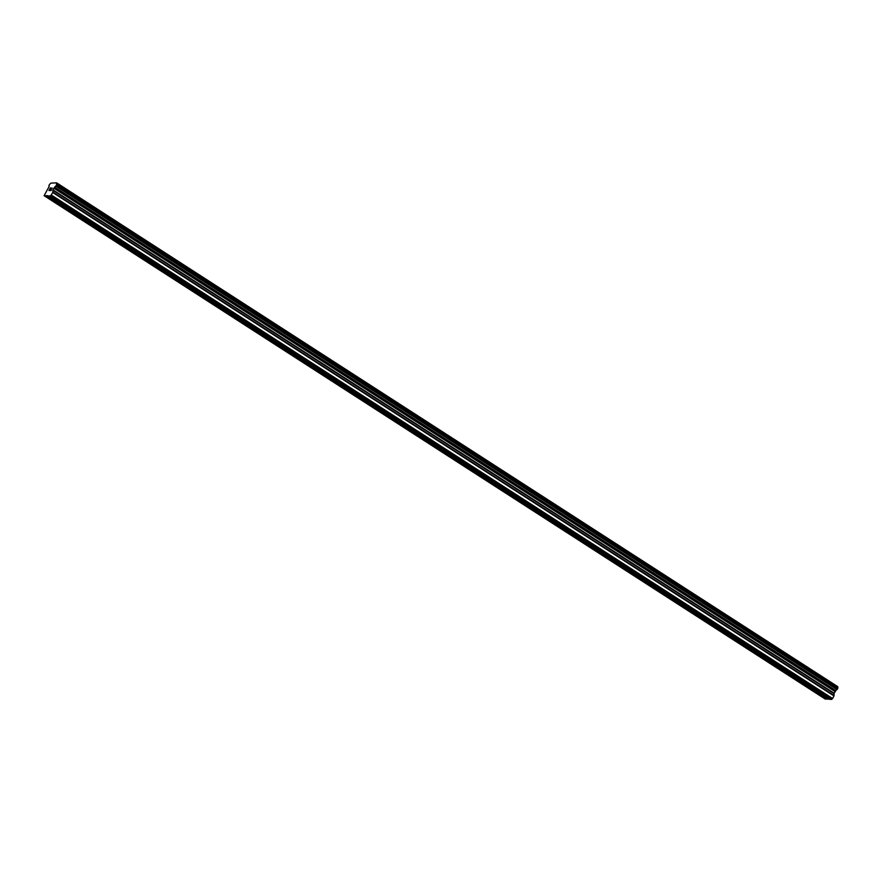 <?xml version="1.0" encoding="UTF-8"?>
<svg xmlns="http://www.w3.org/2000/svg" width="882" height="882" viewBox="0 0 882 882"><rect width="100%" height="100%" fill="white"/><g stroke="black" fill="none" stroke-linecap="round" stroke-linejoin="round"><path stroke-width="1.32" d="M817.471 691.675L814.262 690.749L813.248 689.834L813.678 689.305M47.97 195.87L829.157 699.283L831.671 699.404L832.619 698.511L833.942 695.931L834.152 693.23L835.904 690.584A1.643 0.684 122.8 0 1 837.04 689.526L837.867 687.927A1.643 0.684 122.8 0 1 837.845 686.78L56.657 182.85L50.847 183.103A1.643 0.684 122.8 0 1 49.69 184.195L48.863 185.782A1.643 0.684 122.8 0 1 48.874 185.793A1.643 0.684 122.8 0 1 48.896 186.907L44.122 195.694L50.483 195.98L52.755 192.519L833.942 695.931M786.005 671.4L782.808 670.485L781.783 669.559L782.224 669.041M754.551 651.137L751.354 650.21L750.328 649.284L750.769 648.766M723.097 630.862L719.888 629.935L718.874 629.02L719.315 628.491M691.642 610.587L688.434 609.671L687.42 608.745L687.85 608.227M660.177 590.312L656.98 589.397L655.954 588.47L656.395 587.952M628.723 570.048L625.525 569.122L624.5 568.195L624.941 567.677M597.268 549.773L594.06 548.847L593.046 547.931L593.487 547.402M565.814 529.498L562.606 528.583L561.591 527.657L562.021 527.138M534.349 509.234L531.151 508.308L530.126 507.382L530.567 506.863M502.894 488.959L499.697 488.033L498.672 487.118L499.113 486.588M471.44 468.684L468.232 467.769L467.217 466.843L467.658 466.324M439.986 448.409L436.777 447.494L435.763 446.568L436.193 446.049M408.52 428.145L405.323 427.219L404.298 426.293L404.739 425.774M377.066 407.87L373.869 406.955L372.843 406.029L373.284 405.5M345.612 387.595L342.403 386.68L341.389 385.754L341.83 385.236M314.157 367.331L310.949 366.405L309.935 365.479L310.365 364.961M282.692 347.056L279.495 346.13L278.469 345.215L278.91 344.686M251.238 326.781L248.04 325.866L247.015 324.94L247.456 324.422M219.783 306.506L216.575 305.591L215.561 304.665L216.002 304.147M188.318 286.242L185.121 285.316L184.106 284.401L184.536 283.872M156.864 265.967L153.666 265.052L152.641 264.126L153.082 263.597M125.409 245.692L122.212 244.777L121.187 243.851L121.628 243.333M93.955 225.428L90.747 224.502L89.732 223.576L90.173 223.058M62.49 205.153L59.292 204.227L58.267 203.312L58.708 202.783M51.079 187.987L50.285 187.954L51.079 187.987L49.767 189.156M50.142 189.178L49.149 190.358L49.855 190.391L49.149 190.358M49.855 190.391L48.973 190.523L50.285 187.954L48.973 190.523M52.071 188.208L51.299 188.671M52.159 188.042L50.517 190.413L51.266 190.457L50.517 190.424M51.266 190.457L50.23 190.578L52.137 188.329L50.241 190.578M56.657 182.85L56.657 183.368A1.643 0.684 122.8 0 0 56.657 184.503A1.643 0.684 122.8 0 1 56.657 184.503L55.864 186.113A1.643 0.684 122.8 0 0 54.717 187.171L52.964 189.817L52.755 192.519M44.122 195.694L825.309 699.106L828.628 698.941M837.867 687.927L56.68 184.525L837.867 687.927M50.483 195.98L831.671 699.404M61.707 204.999L89.887 223.168M61.2 205.197L89.732 223.576M93.161 225.274L121.341 243.432M92.665 225.472L121.187 243.851M124.616 245.549L152.795 263.707M124.119 245.736L152.641 264.126M156.07 265.813L184.261 283.982M155.574 266.011L184.106 284.401M187.535 286.088L215.715 304.246M187.028 286.286L215.561 304.665M218.99 306.363L247.169 324.521M218.493 306.561L247.015 324.94M250.444 326.638L278.624 344.796M249.948 326.825L278.469 345.215M281.898 346.902L310.089 365.071M281.402 347.1L309.935 365.479M313.364 367.177L341.543 385.335M312.856 367.375L341.389 385.754M344.818 387.452L372.998 405.61M344.322 387.639L372.843 406.029M376.272 407.716L404.452 425.885M375.776 407.914L404.298 426.293M407.727 427.99L435.917 446.149M407.23 428.189L435.763 446.568M439.192 448.265L467.372 466.424M438.685 448.453L467.217 466.843M470.646 468.529L498.826 486.699M470.15 468.728L498.672 487.118M502.101 488.804L530.291 506.974M501.604 489.003L530.126 507.382M533.566 509.079L561.746 527.238M533.059 509.278L561.591 527.657M565.02 529.354L593.2 547.513M564.513 529.542L593.046 547.931M596.475 549.618L624.654 567.788M595.978 549.817L624.5 568.195M627.929 569.893L656.12 588.051M627.433 570.092L655.954 588.47M659.394 590.168L687.574 608.326M658.887 590.356L687.42 608.745M690.849 610.432L719.028 628.601M690.341 610.631L718.874 629.02M722.303 630.707L750.483 648.865M721.807 630.906L750.328 649.284M753.757 650.982L781.948 669.14M753.261 651.181L781.783 669.559M785.223 671.257L813.402 689.415M784.715 671.445L813.248 689.834M816.677 691.521L828.143 698.919M816.17 691.72L827.812 699.217M51.443 195.098L832.619 698.511M54.596 187.304L835.772 690.716M54.717 187.171L835.904 690.584M56.713 184.592L837.9 688.004M56.657 183.368L837.845 686.78M56.669 183.302L837.856 686.714M46.636 195.804L58.267 203.312M46.955 195.495L58.433 202.893M52.876 192.089L834.063 695.501M52.843 190.247L834.03 693.66M52.964 189.817L834.152 693.23M53.824 188.142L835.011 691.554M54.133 187.723L835.32 691.135M55.864 186.113L837.04 689.526M55.974 186.036L837.161 689.448M56.073 185.948L837.261 689.36M56.227 185.738L837.415 689.151M56.657 184.9L837.834 688.324M56.713 184.691L837.9 688.103"/></g></svg>
